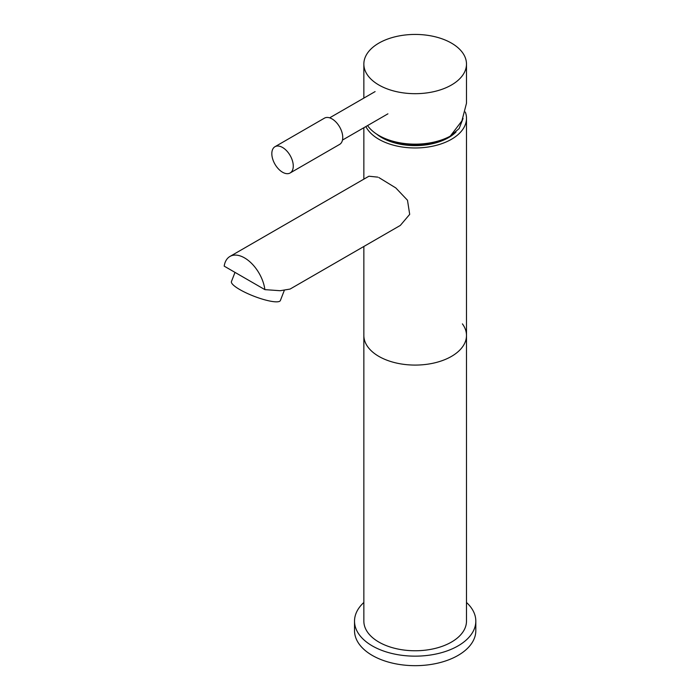 <?xml version="1.0" encoding="UTF-8"?>
<svg xmlns="http://www.w3.org/2000/svg" width="700" height="700" viewBox="0 0 700 700"><rect width="100%" height="100%" fill="white"/><g stroke="black" fill="none" stroke-linecap="round" stroke-linejoin="round"><path stroke-width="1.05" d="M363.851 602.472A60.646 35.018 0 0 0 354.524 621.136A60.646 35.018 0 0 0 372.286 645.899A60.646 35.018 0 0 0 438.375 653.485A60.646 35.018 0 0 0 475.816 621.136A60.646 35.018 0 0 0 466.489 602.472M354.524 621.136L354.524 630.656A60.646 35.018 0 0 0 372.286 655.419A60.646 35.018 0 0 0 438.375 663.005A60.646 35.018 0 0 0 475.816 630.656L475.816 621.136M363.851 246.479L363.851 335.457A51.319 29.627 0 0 0 378.884 356.405A51.319 29.627 0 0 0 434.805 362.828A51.319 29.627 0 0 0 466.489 335.457A51.319 29.627 0 0 0 462.403 323.873M378.884 642.084A51.319 29.627 0 0 0 434.805 648.506A51.319 29.627 0 0 0 466.489 621.136L466.489 335.457A51.319 29.627 0 0 1 434.805 362.828A51.319 29.627 0 0 1 378.884 356.405A51.319 29.627 0 0 1 363.851 335.457L363.851 621.136A51.319 29.627 0 0 0 378.884 642.084M376.547 134.032A47.232 27.274 0 0 0 381.771 137.62A47.232 27.274 0 0 0 455.998 132.055M365.864 126.56A51.319 29.627 0 0 0 378.884 139.291A51.319 29.627 0 0 0 434.805 145.714A51.319 29.627 0 0 0 466.489 118.335A51.319 29.627 0 0 0 465.316 112.053M378.884 177.564L395.797 187.924L407.488 200.244L409.692 214.357L400.312 225.426L290.08 289.065L280.192 290.719L264.889 289.634A29.155 16.835 -120 0 0 244.536 257.889A29.155 16.835 -120 0 0 229.959 256.445A29.155 16.835 -120 0 0 224.184 266.14L264.889 289.634M229.959 256.445L368.909 176.225L377.869 177.144M377.317 134.531L381.281 137.13L396.139 142.957L415.17 145.232L434.201 142.957L449.059 137.13L459.148 128.555L463.067 118.466M378.884 85.006A51.319 29.627 0 0 0 434.805 91.429A51.319 29.627 0 0 0 466.489 64.059A51.319 29.627 0 0 0 451.456 43.111A51.319 29.627 0 0 0 395.535 36.689A51.319 29.627 0 0 0 363.851 64.059A51.319 29.627 0 0 0 378.884 85.006M367.561 125.58A51.319 29.627 0 0 0 378.884 135.476A51.319 29.627 0 0 0 450.24 136.159L461.895 120.916L466.489 103.241L466.489 64.059M282.546 172.226A15.164 8.75 -120 0 0 290.132 172.979A15.164 8.75 -120 0 0 292.451 160.834A15.164 8.75 -120 0 0 282.546 147.472A15.164 8.75 -120 0 0 274.969 146.72A15.164 8.75 -120 0 0 272.641 158.865A15.164 8.75 -120 0 0 282.546 172.226M290.132 172.979L339.614 144.41A15.164 8.75 -120 0 0 341.933 132.265A15.164 8.75 -120 0 0 332.027 118.904A15.164 8.75 -120 0 0 324.45 118.151L274.969 146.72M284.261 290.509L280.376 300.527A26.241 5.547 -158.8 0 1 265.186 299.941A26.241 5.547 -158.8 0 1 239.838 289.599A26.241 5.547 -158.8 0 1 231.446 281.549L234.999 272.379M466.489 118.335L466.489 335.457M363.851 127.724L363.851 179.139M363.851 64.059L363.851 98.096M387.922 113.829L342.484 140.061M375.095 91.604L329.656 117.836"/></g></svg>
